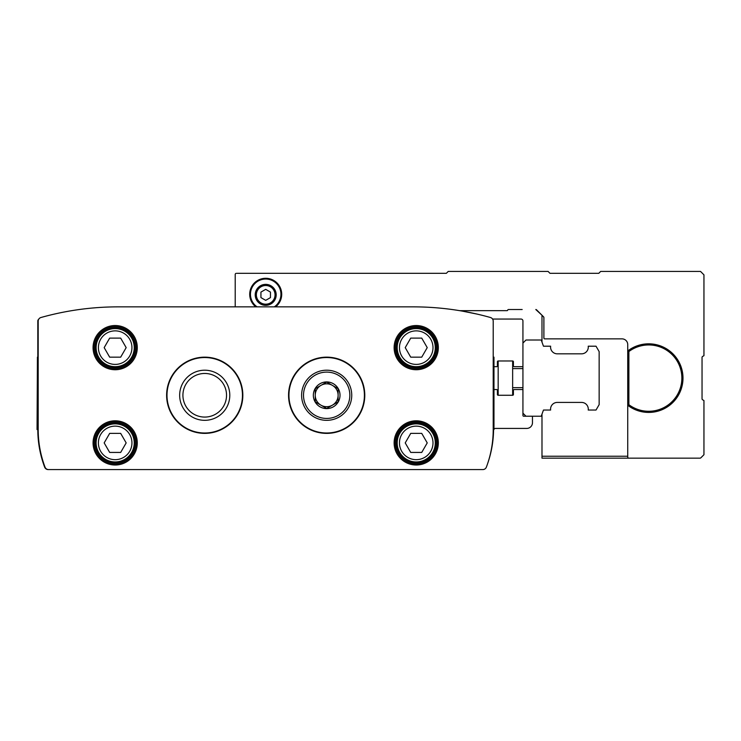 <?xml version="1.0" encoding="UTF-8"?>
<svg xmlns="http://www.w3.org/2000/svg" width="741" height="741" viewBox="0 0 741 741"><rect width="100%" height="100%" fill="white"/><g stroke="black" fill="none" stroke-linecap="round" stroke-linejoin="round"><path stroke-width="1.11" d="M48.582 469.581L482.817 469.581A3.807 3.807 0 0 0 486.383 467.108A106.704 106.704 0 0 0 493.21 429.567L493.21 321.168A3.807 3.807 0 0 0 490.431 317.5A285.813 285.813 0 0 0 413.182 306.857L118.217 306.857A285.813 285.813 0 0 0 40.977 317.5A3.807 3.807 0 0 0 38.189 321.168L38.189 429.567A106.704 106.704 0 0 0 45.016 467.108A3.807 3.807 0 0 0 48.582 469.581M486.383 467.108A3.807 3.807 0 0 1 482.762 469.581L388.089 469.581A1.065 1.065 0 0 1 388.062 469.581L386.885 469.581M375.455 469.581L364.785 469.581M166.623 469.581L155.953 469.581M144.514 469.581L143.337 469.581A1.065 1.065 0 0 1 143.309 469.581L48.202 469.581A3.807 3.807 0 0 1 44.636 467.108A106.704 106.704 0 0 1 37.81 429.567M92.681 308.006L96.293 307.7L92.681 308.006M435.115 307.7L435.634 307.737M462.245 311.1L477.204 314.119M37.05 429.567L37.43 357.162L37.05 429.567M493.969 366.693L496.637 366.693A0.76 0.76 0 0 0 497.406 365.924L497.406 361.738A0.76 0.76 0 0 1 498.165 360.969L512.642 360.969A0.76 0.76 0 0 1 513.411 361.738L513.411 365.924A0.76 0.76 0 0 0 514.171 366.693L522.173 366.693A0.76 0.76 0 0 0 522.933 365.924L522.933 320.955A1.908 1.908 0 0 0 521.025 319.056L492.57 319.056M487.921 462.745A106.704 106.704 0 0 0 493.571 430.299A1.908 1.908 0 0 1 493.738 429.567M522.933 365.924L522.933 415.469A0.76 0.76 0 0 0 523.692 416.229L531.695 416.229A0.76 0.76 0 0 1 532.464 416.988L532.464 422.713A5.715 5.715 0 0 1 526.749 428.428L495.479 428.428A1.908 1.908 0 0 0 493.969 429.169M522.933 390.312A0.76 0.76 0 0 0 522.173 389.553L514.171 389.553A0.76 0.76 0 0 0 513.411 390.312L513.411 394.508A0.76 0.76 0 0 1 512.642 395.268L498.165 395.268A0.76 0.76 0 0 1 497.406 394.508L497.406 390.312A0.76 0.76 0 0 0 496.637 389.553L493.969 389.553M38.625 319.399A1.908 1.908 0 0 0 37.81 320.955L37.81 357.162M228.006 469.581A1.065 1.065 0 0 0 228.033 469.581L303.365 469.581A1.065 1.065 0 0 0 303.393 469.581M242.835 395.268A38.106 38.106 0 0 0 185.676 362.266A38.106 38.106 0 0 0 185.676 428.27A38.106 38.106 0 0 0 242.835 395.268M364.785 395.268A38.106 38.106 0 0 0 307.617 362.266A38.106 38.106 0 0 0 307.617 428.27A38.106 38.106 0 0 0 364.785 395.268M493.21 357.162L493.969 357.162L493.969 429.567L493.21 429.567M38.189 357.162L37.43 357.162M38.189 429.567L37.43 429.567M118.217 306.857L132.88 306.857M192.734 306.857L235.212 306.857L235.212 274.466L235.212 306.857M351.743 395.268A25.074 25.074 0 0 0 314.138 373.557A25.074 25.074 0 0 0 314.138 416.979A25.074 25.074 0 0 0 351.743 395.268M226.533 395.268A21.804 21.804 0 0 0 193.827 376.382A21.804 21.804 0 0 0 193.827 414.154A21.804 21.804 0 0 0 226.533 395.268M229.793 395.268A25.074 25.074 0 0 0 192.197 373.557A25.074 25.074 0 0 0 192.197 416.979A25.074 25.074 0 0 0 229.793 395.268M437.19 442.905A20.961 20.961 0 0 0 405.753 424.75A20.961 20.961 0 0 0 405.753 461.059A20.961 20.961 0 0 0 437.19 442.905A20.961 20.961 0 0 0 405.753 424.75A20.961 20.961 0 0 0 405.753 461.059A20.961 20.961 0 0 0 437.19 442.905M437.19 347.631A20.961 20.961 0 0 0 405.753 329.486A20.961 20.961 0 0 0 405.753 365.785A20.961 20.961 0 0 0 437.19 347.631A20.961 20.961 0 0 0 405.753 329.486A20.961 20.961 0 0 0 405.753 365.785A20.961 20.961 0 0 0 437.19 347.631M136.131 347.631A20.961 20.961 0 0 0 104.694 329.486A20.961 20.961 0 0 0 104.694 365.785A20.961 20.961 0 0 0 136.131 347.631A20.961 20.961 0 0 0 104.694 329.486A20.961 20.961 0 0 0 104.694 365.785A20.961 20.961 0 0 0 136.131 347.631M136.131 442.905A20.961 20.961 0 0 0 104.694 424.75A20.961 20.961 0 0 0 104.694 461.059A20.961 20.961 0 0 0 136.131 442.905A20.961 20.961 0 0 0 104.694 424.75A20.961 20.961 0 0 0 104.694 461.059A20.961 20.961 0 0 0 136.131 442.905M435.282 442.905A19.053 19.053 0 0 0 406.707 426.408A19.053 19.053 0 0 0 406.707 459.411A19.053 19.053 0 0 0 435.282 442.905A19.053 19.053 0 0 0 406.707 426.408A19.053 19.053 0 0 0 406.707 459.411A19.053 19.053 0 0 0 435.282 442.905M421.731 433.383L427.233 442.905L421.731 452.436L410.727 452.436L405.225 442.905L410.727 433.383L421.731 433.383M134.223 442.905A19.053 19.053 0 0 0 105.648 426.408A19.053 19.053 0 0 0 105.648 459.411A19.053 19.053 0 0 0 134.223 442.905A19.053 19.053 0 0 0 105.648 426.408A19.053 19.053 0 0 0 105.648 459.411A19.053 19.053 0 0 0 134.223 442.905M120.672 433.383L126.174 442.905L120.672 452.436L109.668 452.436L104.175 442.905L109.668 433.383L120.672 433.383M134.223 347.631A19.053 19.053 0 0 0 105.648 331.134A19.053 19.053 0 0 0 105.648 364.137A19.053 19.053 0 0 0 134.223 347.631A19.053 19.053 0 0 0 105.648 331.134A19.053 19.053 0 0 0 105.648 364.137A19.053 19.053 0 0 0 134.223 347.631M120.672 338.109L126.174 347.631L120.672 357.162L109.668 357.162L104.175 347.631L109.668 338.109L120.672 338.109M435.282 347.631A19.053 19.053 0 0 0 406.707 331.134A19.053 19.053 0 0 0 406.707 364.137A19.053 19.053 0 0 0 435.282 347.631A19.053 19.053 0 0 0 406.707 331.134A19.053 19.053 0 0 0 406.707 364.137A19.053 19.053 0 0 0 435.282 347.631M421.731 338.109L427.233 347.631L421.731 357.162L410.727 357.162L405.225 347.631L410.727 338.109L421.731 338.109M498.165 360.969L498.165 395.268M512.642 395.268L512.642 360.969M531.695 416.229L541.226 416.229L543.477 410.042L550.628 410.042A6.706 6.706 0 0 1 557.269 402.419L581.583 402.419A6.706 6.706 0 0 1 588.224 410.042L596.023 410.042L599.154 404.623L599.154 351.614L596.023 346.204L588.224 346.204A6.706 6.706 0 0 1 581.583 353.827L557.269 353.827A6.706 6.706 0 0 1 550.628 346.204L543.477 346.204L541.226 340.017L525.98 340.017L522.933 343.064M522.933 413.182L525.98 416.229M628.877 404.706L628.877 351.54A33.15 33.15 0 0 1 673.236 400.409A33.15 33.15 0 0 1 628.877 404.706L627.729 405.271L627.729 350.975A34.299 34.299 0 0 1 673.958 354.93A34.299 34.299 0 0 1 673.958 401.316A34.299 34.299 0 0 1 627.729 405.271L627.729 457.002A1.139 1.139 0 0 0 628.877 458.151L700.05 458.151A1.139 1.139 0 0 0 700.856 457.818L703.95 454.724L703.95 400.566L702.616 399.788A1.139 1.139 0 0 1 702.042 398.806L702.042 357.44A1.139 1.139 0 0 1 702.616 356.449L703.95 355.68L703.95 274.846L700.523 271.419L600.673 271.419L598.774 273.327L549.989 273.327L548.09 271.419L448.24 271.419L446.332 273.327L237.12 273.327M543.477 410.042L541.986 414.136L541.986 456.243L627.729 456.243M543.561 316.815L543.894 317.62A1.139 1.139 0 0 0 543.561 316.815L536.604 309.858A1.139 1.139 0 0 0 535.799 309.525L541.986 315.24L541.986 342.11L543.477 346.204M550.628 346.204A6.706 6.706 0 0 0 557.269 353.827M541.986 456.243L541.986 458.151L629.637 458.151M700.856 457.818L703.07 455.595M700.05 458.151L684.138 458.151M459.698 310.674L506.974 310.674A0.76 0.76 0 0 0 507.715 310.099A0.76 0.76 0 0 1 508.456 309.525L522.173 309.525M543.894 317.62L543.894 338.109A0.76 0.76 0 0 0 544.654 338.869L622.014 338.869A5.715 5.715 0 0 1 627.729 344.584L627.729 350.975L628.877 351.54M506.974 310.674L498.165 310.674M236.36 273.327A1.139 1.139 0 0 0 235.212 274.466M255.802 306.857A16.006 16.006 0 0 1 272.688 279.885A16.006 16.006 0 0 1 275.606 306.857M257.09 306.857A15.246 15.246 0 0 1 250.458 294.279A15.246 15.246 0 0 1 272.808 280.802A15.246 15.246 0 0 1 274.318 306.857M265.704 300.355L260.934 297.604L260.934 292.102L265.704 289.351L270.465 292.102L270.465 297.604L265.704 300.355M255.219 294.853A10.476 10.476 0 0 1 270.937 285.776A10.476 10.476 0 0 1 270.937 303.93A10.476 10.476 0 0 1 255.219 294.853M303.514 469.581L349.835 469.581M181.564 469.581L227.895 469.581M303.514 395.268A23.166 23.166 0 0 1 338.257 375.205A23.166 23.166 0 0 1 338.257 415.33A23.166 23.166 0 0 1 303.514 395.268M313.341 395.268A13.338 13.338 0 0 1 330.125 382.384A13.338 13.338 0 0 1 338.229 401.937A13.338 13.338 0 0 1 313.341 395.268M326.401 382.226L315.24 388.673L315.24 401.872L326.679 408.476L338.109 401.872L338.109 388.673L326.679 382.069L315.24 388.673L315.24 401.872L326.679 408.476M326.948 408.319L338.109 401.872L338.109 388.673L326.679 382.069M332.394 385.366A11.43 11.43 0 0 1 332.394 405.17A11.43 11.43 0 0 1 315.24 395.268A11.43 11.43 0 0 1 332.394 385.366M137.28 442.905A22.1 22.1 0 0 0 104.12 423.769A22.1 22.1 0 0 0 104.12 462.051A22.1 22.1 0 0 0 137.28 442.905M137.28 347.631A22.1 22.1 0 0 0 104.12 328.495A22.1 22.1 0 0 0 104.12 366.776A22.1 22.1 0 0 0 137.28 347.631M438.329 347.631A22.1 22.1 0 0 0 405.179 328.495A22.1 22.1 0 0 0 405.179 366.776A22.1 22.1 0 0 0 438.329 347.631M438.329 442.905A22.1 22.1 0 0 0 405.179 423.769A22.1 22.1 0 0 0 405.179 462.051A22.1 22.1 0 0 0 438.329 442.905M493.969 426.39L493.21 426.39M493.969 360.348L493.21 360.348M38.189 360.348L37.43 360.348M38.189 426.39L37.43 426.39M364.405 395.268A37.726 37.726 0 0 0 307.811 362.599A37.726 37.726 0 0 0 307.811 427.946A37.726 37.726 0 0 0 364.405 395.268M242.455 395.268A37.726 37.726 0 0 0 185.861 362.599A37.726 37.726 0 0 0 185.861 427.946A37.726 37.726 0 0 0 242.455 395.268M436.051 442.905A19.812 19.812 0 0 0 406.318 425.742A19.812 19.812 0 0 0 406.318 460.068A19.812 19.812 0 0 0 436.051 442.905M436.051 347.631A19.812 19.812 0 0 0 406.318 330.477A19.812 19.812 0 0 0 406.318 364.794A19.812 19.812 0 0 0 436.051 347.631M134.992 347.631A19.812 19.812 0 0 0 105.268 330.477A19.812 19.812 0 0 0 105.268 364.794A19.812 19.812 0 0 0 134.992 347.631M134.992 442.905A19.812 19.812 0 0 0 105.268 425.742A19.812 19.812 0 0 0 105.268 460.068A19.812 19.812 0 0 0 134.992 442.905M432.994 442.905A16.765 16.765 0 0 0 407.846 428.381A16.765 16.765 0 0 0 407.846 457.429A16.765 16.765 0 0 0 432.994 442.905M131.944 442.905A16.765 16.765 0 0 0 106.787 428.381A16.765 16.765 0 0 0 106.787 457.429A16.765 16.765 0 0 0 131.944 442.905M131.944 347.631A16.765 16.765 0 0 0 106.787 333.117A16.765 16.765 0 0 0 106.787 362.154A16.765 16.765 0 0 0 131.944 347.631M432.994 347.631A16.765 16.765 0 0 0 407.846 333.117A16.765 16.765 0 0 0 407.846 362.154A16.765 16.765 0 0 0 432.994 347.631M256.367 294.853A9.337 9.337 0 0 1 270.372 286.767A9.337 9.337 0 0 1 270.372 302.939A9.337 9.337 0 0 1 256.367 294.853M512.642 387.645L522.933 387.645M512.642 368.592L522.933 368.592"/></g></svg>
